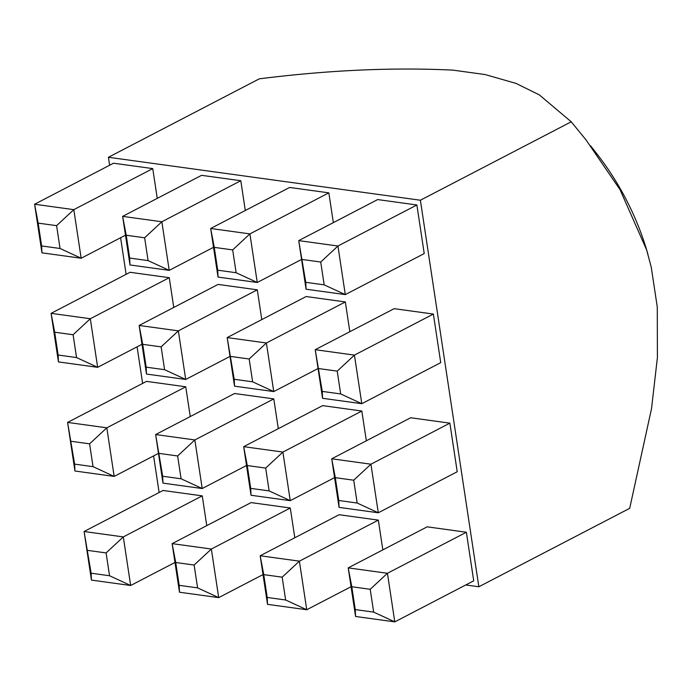 <?xml version="1.0" encoding="UTF-8"?>
<svg xmlns="http://www.w3.org/2000/svg" width="692" height="692" viewBox="0 0 692 692"><rect width="100%" height="100%" fill="white"/><g stroke="black" fill="none" stroke-linecap="round" stroke-linejoin="round"><path stroke-width="1.04" d="M109.63 165.241L108.419 157.274L259.284 78.836C328.397 70.126 392.952 67.219 452.931 70.126L485.17 74.563L516.033 83.403L539.327 94.891L571.237 121.792L420.381 200.23L478.838 586.764L465.768 584.965M108.419 157.274L420.381 200.23M571.237 121.792L585.934 139.784L620.023 189.643L646.657 249.968L651.241 267.121L657.279 307.066L657.4 357.565L651.535 408.583L629.694 508.326L478.838 586.764M159.117 492.505L153.589 455.916M142.621 383.411L137.085 346.83M126.126 274.326L120.59 237.737M590.674 145.908L596.798 153.736A207.237 143.953 62.5 0 1 646.449 249.232A207.237 143.953 62.5 0 1 647.92 254.223M91.119 573.21L109.544 575.744L130.658 585.501L123.306 536.914L202.246 495.87L163.035 490.472L84.095 531.508L91.119 573.21L91.439 580.104L84.095 531.508L123.306 536.914L106.092 552.925L87.668 550.391M109.544 575.744L106.092 552.925M174.981 562.458L130.658 585.501L91.439 580.104M206.752 525.635L202.246 495.87M179.167 585.337L197.583 587.871L218.698 597.629L211.354 549.033L290.285 507.997L251.075 502.591L172.135 543.635L175.716 562.51L179.167 585.337L179.488 592.222L172.135 543.635L211.354 549.033L194.132 565.044L175.716 562.51M197.583 587.871L194.132 565.044M263.021 574.585L218.698 597.629L179.488 592.222M294.792 537.762L290.285 507.997M267.207 597.456L285.623 599.99L306.738 609.747L299.394 561.16L378.334 520.116L339.115 514.718L260.175 555.763L263.756 574.637L267.207 597.456L267.527 604.35L260.175 555.763L299.394 561.16L282.172 577.171L263.756 574.637M285.623 599.99L282.172 577.171M351.069 586.704L306.738 609.747L267.527 604.35M382.832 549.889L378.334 520.116M355.247 609.583L373.663 612.117L394.786 621.874L387.433 573.279L466.373 532.243L427.154 526.837L348.214 567.881L351.796 586.755L355.247 609.583L355.567 616.477L348.214 567.881L387.433 573.279L370.211 589.299L351.796 586.755M373.663 612.117L370.211 589.299M466.373 532.243L473.717 580.83L394.786 621.874L355.567 616.477M74.624 464.124L93.039 466.659L114.163 476.416L106.81 427.82L185.75 386.785L146.531 381.378L67.6 422.423L74.624 464.124L74.944 471.01L67.6 422.423L106.81 427.82L89.588 443.832L71.172 441.297M93.039 466.659L89.588 443.832M158.485 453.372L114.163 476.416L74.944 471.01M190.248 416.549L185.75 386.785M162.663 476.243L181.088 478.777L202.202 488.535L194.85 439.948L273.79 398.903L234.579 393.506L155.639 434.55L162.663 476.243L162.983 483.137L155.639 434.55L194.85 439.948L177.636 455.959L159.212 453.424M181.088 478.777L177.636 455.959M246.525 465.491L202.202 488.535L162.983 483.137M278.296 428.677L273.79 398.903M250.703 488.37L269.127 490.905L290.242 500.662L282.898 452.075L361.829 411.031L322.619 405.624L243.679 446.669L247.252 465.543L250.703 488.37L251.032 495.264L243.679 446.669L282.898 452.075L265.676 468.086L247.252 465.543M269.127 490.905L265.676 468.086M334.565 477.618L290.242 500.662L251.032 495.264M366.336 440.795L361.829 411.031M338.751 500.489L357.167 503.032L378.282 512.781L370.938 464.194L449.869 423.149L410.659 417.752L331.719 458.796L335.3 477.67L338.751 500.489L339.071 507.383L331.719 458.796L370.938 464.194L353.716 480.205L335.3 477.67M357.167 503.032L353.716 480.205M449.869 423.149L457.222 471.745L378.282 512.781L339.071 507.383M58.128 355.031L76.544 357.565L97.659 367.322L90.315 318.735L169.255 277.691L130.035 272.293L51.096 313.338L54.677 332.212L58.128 355.031L58.448 361.925L51.096 313.338L90.315 318.735L73.093 334.746L54.677 332.212M76.544 357.565L73.093 334.746M141.99 344.279L97.659 367.322L58.448 361.925M173.753 307.464L169.255 277.691M146.168 367.158L164.584 369.692L185.707 379.45L178.354 330.863L257.294 289.818L218.075 284.421L139.135 325.456L142.716 344.331L146.168 367.158L146.488 374.052L139.135 325.456L178.354 330.863L161.132 346.874L142.716 344.331M164.584 369.692L161.132 346.874M230.029 356.406L185.707 379.45L146.488 374.052M261.792 319.583L257.294 289.818M234.207 379.277L252.623 381.82L273.747 391.577L266.394 342.981L345.334 301.937L306.115 296.539L227.184 337.584L234.207 379.277L234.527 386.171L227.184 337.584L266.394 342.981L249.172 358.992L230.756 356.458M252.623 381.82L249.172 358.992M318.069 368.525L273.747 391.577L234.527 386.171M349.832 331.71L345.334 301.937M322.247 391.404L340.672 393.938L361.786 403.695L354.434 355.108L433.374 314.064L394.163 308.667L315.223 349.702L322.247 391.404L322.567 398.298L315.223 349.702L354.434 355.108L337.22 371.12L318.796 368.585M340.672 393.938L337.22 371.12M433.374 314.064L440.726 362.651L361.786 403.695L322.567 398.298M41.624 245.945L60.048 248.48L81.163 258.237L73.819 209.65L152.75 168.606L113.54 163.208L34.6 204.244L38.172 223.127L41.624 245.945L41.953 252.84L34.6 204.244L73.819 209.65L56.597 225.661L38.172 223.127M60.048 248.48L56.597 225.661M125.486 235.193L81.163 258.237L41.953 252.84M157.257 198.37L152.75 168.606M129.672 258.064L148.088 260.607L169.203 270.364L161.859 221.769L240.799 180.724L201.58 175.327L122.64 216.371L126.221 235.245L129.672 258.064L129.992 264.958L122.64 216.371L161.859 221.769L144.637 237.78L126.221 235.245M148.088 260.607L144.637 237.78M213.525 247.312L169.203 270.364L129.992 264.958M245.297 210.498L240.799 180.724M217.712 270.191L236.128 272.726L257.251 282.483L249.898 233.896L328.838 192.852L289.619 187.454L210.679 228.49L214.26 247.373L217.712 270.191L218.032 277.085L210.679 228.49L249.898 233.896L232.676 249.907L214.26 247.373M236.128 272.726L232.676 249.907M301.574 259.439L257.251 282.483L218.032 277.085M333.336 222.625L328.838 192.852M416.878 204.979L377.659 199.573L298.728 240.617L337.938 246.015L416.878 204.979L424.222 253.566L345.291 294.61L306.072 289.204L298.728 240.617L305.752 282.319L324.167 284.853L320.716 262.034L302.3 259.491M320.716 262.034L337.938 246.015L345.291 294.61L324.167 284.853M305.752 282.319L306.072 289.204M646.449 249.232L646.674 249.959"/></g></svg>
